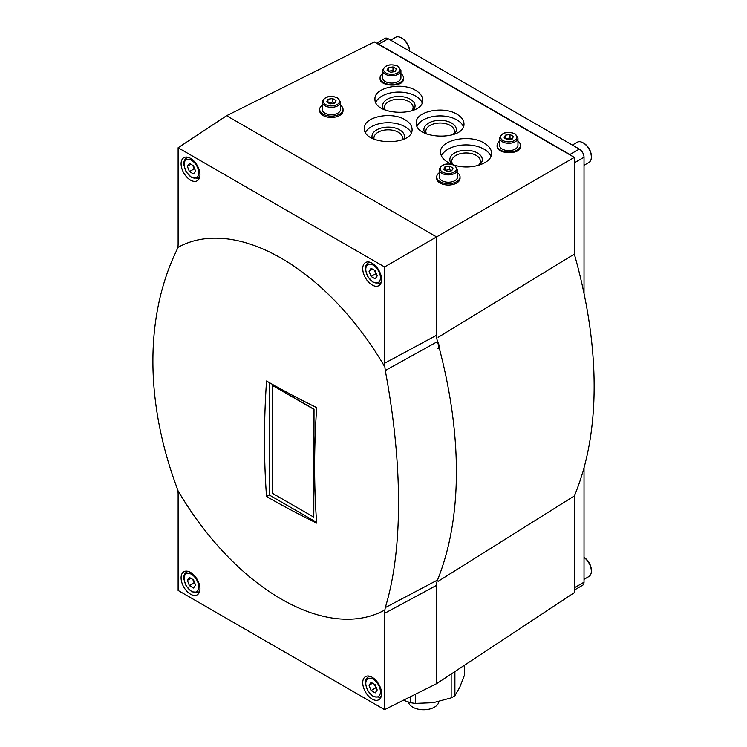 <?xml version="1.0" encoding="UTF-8"?>
<svg xmlns="http://www.w3.org/2000/svg" width="747" height="747" viewBox="0 0 747 747"><rect width="100%" height="100%" fill="white"/><g stroke="black" fill="none" stroke-linecap="round" stroke-linejoin="round"><path stroke-width="1.12" d="M451.16 674.037L451.16 697.885A41.701 24.081 0 0 0 454.904 695.718L459.694 687.436L464.494 675.064L464.494 665.232M454.904 695.718L454.904 671.562M410.271 696.811L410.271 702.628A41.701 24.081 0 0 0 415.388 703.413L415.388 694.262M451.16 697.885L433.279 702.694L415.388 703.413M410.271 702.628L403.436 700.228M438.209 581.278L574.322 495.943L574.322 592.642L436.575 683.682L436.575 585.331A20.02 11.56 -120 0 1 437.499 580.074A412.372 238.088 -120 0 0 437.499 341.584A20.02 11.56 -120 0 1 436.575 335.263L436.575 236.92L226.612 115.701L178.122 147.747L384.574 266.95L574.322 157.393L374.331 41.935L226.612 115.701M384.574 266.95L384.574 363.266A22.503 12.988 -120 0 0 384.882 367.01L385.275 370.549C403.007 464.765 402.894 550.511 385.275 607.6L384.882 609.935A22.503 12.988 -120 0 0 384.574 613.334L384.574 709.65L178.122 590.457L178.122 494.141A22.503 12.988 -120 0 0 177.814 490.387L176.778 487.221C144.834 401.214 145.039 315.421 176.778 250.18L177.814 247.462A22.503 12.988 -120 0 0 178.122 244.073L178.122 147.747M384.574 709.65L436.575 683.682M574.322 495.943A405.322 234.016 -120 0 0 574.322 254.101L438.162 337.327M574.322 254.101L574.322 157.393M380.074 77.781L380.074 78.575C379.513 86.913 403.996 87.408 403.436 79.042L403.436 77.781A11.681 6.742 180 0 1 391.755 84.523A11.681 6.742 180 0 1 380.074 77.781A11.681 6.742 180 0 1 382.576 73.608M497.091 145.338L497.091 146.132C496.531 154.48 521.014 154.965 520.444 146.599L520.444 145.338A11.681 6.742 180 0 1 508.772 152.08A11.681 6.742 180 0 1 497.091 145.338A11.681 6.742 180 0 1 499.594 141.164M453.896 164.984C469.9 170.596 492.301 163.621 491.591 153.247C491.479 149.344 488.986 145.945 484.112 143.041C469.387 133.75 439.544 140.034 440.543 152.22C440.814 157.244 444.633 161.277 452 164.321M405.079 119.763C391.316 111.079 363.425 116.952 364.359 128.335C363.21 145.385 413.222 146.393 412.073 129.296C411.961 125.655 409.636 122.471 405.079 119.763M415.696 90.396C401.933 81.712 374.042 87.586 374.975 98.977C373.827 116.028 423.838 117.036 422.69 99.939C422.578 96.288 420.253 93.114 415.696 90.396M456.987 114.235C443.214 105.551 415.332 111.424 416.266 122.807C415.108 139.857 465.129 140.866 463.971 123.769C463.868 120.127 461.534 116.943 456.987 114.235M372.174 699.071A13.343 7.703 -120 0 0 378.85 699.734A13.343 7.703 -120 0 0 378.85 684.317A13.343 7.703 -120 0 0 365.498 676.614A13.343 7.703 -120 0 0 363.453 687.305A13.343 7.703 -120 0 0 372.174 699.071M177.814 490.387A208.721 120.51 -120 0 0 281.348 599.122A208.721 120.51 -120 0 0 384.882 609.935M190.522 594.192A13.343 7.703 -120 0 0 197.189 594.855A13.343 7.703 -120 0 0 197.189 579.439A13.343 7.703 -120 0 0 183.846 571.735A13.343 7.703 -120 0 0 181.801 582.436A13.343 7.703 -120 0 0 190.522 594.192M384.882 367.01A208.721 120.51 -120 0 0 177.814 247.462M316.681 407.619A857.929 495.326 120 0 0 316.681 523.124A857.864 495.28 180 0 1 266.539 496.503A860.768 496.97 -60 0 1 266.539 380.998A857.864 495.28 0 0 0 316.681 407.619M190.522 180.13A13.343 7.703 -120 0 0 197.189 180.783A13.343 7.703 -120 0 0 197.189 165.376A13.343 7.703 -120 0 0 183.846 157.673A13.343 7.703 -120 0 0 181.801 168.364A13.343 7.703 -120 0 0 190.522 180.13M372.174 284.999A13.343 7.703 -120 0 0 378.85 285.662A13.343 7.703 -120 0 0 378.85 270.255A13.343 7.703 -120 0 0 365.498 262.552A13.343 7.703 -120 0 0 363.453 273.243A13.343 7.703 -120 0 0 372.174 284.999M375.162 270.657L371.072 268.294L369.027 271.198L371.072 276.465L375.162 278.827L377.207 275.923L375.162 270.657M193.51 165.778L189.421 163.416L187.376 166.329L189.421 171.595L193.51 173.948L195.546 171.044L193.51 165.778M193.51 579.84L189.421 577.487L187.376 580.391L189.421 585.657L193.51 588.02L195.546 585.106L193.51 579.84M375.162 684.719L371.072 682.366L369.027 685.27L371.072 690.536L375.162 692.889L377.207 689.985L375.162 684.719M372.566 269.163L369.027 271.198M374.434 270.237L375.797 273.747L371.072 276.465M375.797 273.747L376.525 274.168M372.566 683.225L369.027 685.27M374.434 684.299L375.797 687.81L371.072 690.536M375.797 687.81L376.525 688.23M190.915 578.346L187.376 580.391M192.773 579.42L194.136 582.931L189.421 585.657M194.136 582.931L194.864 583.351M190.915 164.284L187.376 166.329M192.773 165.358L194.136 168.869L189.421 171.595M194.136 168.869L194.864 169.289M269.2 382.52L269.2 494.962L266.539 496.503M269.2 494.962L316.625 522.349M313.787 517.167L314.02 409.151L272.263 385.321L313.787 409.291L313.787 517.167L272.263 493.197L272.263 385.321M408.394 702.059A15.351 8.861 0 0 0 412.755 707.157A15.351 8.861 0 0 0 428.899 709.211A15.351 8.861 0 0 0 438.9 701.61M417.041 126.187A23.857 13.773 180 0 1 433.876 116.383A23.857 13.773 180 0 1 456.987 119.94A23.857 13.773 180 0 1 463.392 126.663M425.202 133.358A16.229 9.366 180 0 1 431.019 121.92A16.229 9.366 180 0 1 451.59 123.05A16.229 9.366 180 0 1 454.241 134.283M426.63 133.984A14.286 8.254 180 0 1 425.827 131.257A14.286 8.254 180 0 1 434.651 123.638A14.286 8.254 180 0 1 450.217 125.421A14.286 8.254 180 0 1 454.409 131.257A14.286 8.254 180 0 1 453.102 134.703M375.75 102.358A23.857 13.773 180 0 1 392.586 92.544A23.857 13.773 180 0 1 415.696 96.102A23.857 13.773 180 0 1 422.111 102.834M383.911 109.529A16.229 9.366 180 0 1 389.738 98.081A16.229 9.366 180 0 1 410.308 99.211A16.229 9.366 180 0 1 412.96 110.453M385.34 110.145A14.286 8.254 180 0 1 384.546 107.419A14.286 8.254 180 0 1 393.361 99.799A14.286 8.254 180 0 1 408.936 101.592A14.286 8.254 180 0 1 413.119 107.419A14.286 8.254 180 0 1 411.812 110.864M365.46 132.35A23.857 13.773 180 0 1 405.079 126.747A23.857 13.773 180 0 1 411.214 132.817M372.333 138.419A16.229 9.366 180 0 1 380.484 128.251A16.229 9.366 180 0 1 399.692 129.857A16.229 9.366 180 0 1 403.735 139.222M374.07 139.231A14.286 8.254 180 0 1 373.93 138.064A14.286 8.254 180 0 1 382.744 130.445A14.286 8.254 180 0 1 398.319 132.238A14.286 8.254 180 0 1 402.502 138.064A14.286 8.254 180 0 1 402.157 139.885M441.393 155.871A25.519 14.735 180 0 1 459.424 145.413A25.519 14.735 180 0 1 484.112 149.223A25.519 14.735 180 0 1 490.956 156.384M452.01 164.321A16.229 9.366 180 0 1 456.193 152.201A16.229 9.366 180 0 1 477.538 153.014A16.229 9.366 180 0 1 479.098 165.227M453.065 164.648A14.286 8.254 180 0 1 451.776 161.221A14.286 8.254 180 0 1 460.6 153.602A14.286 8.254 180 0 1 476.175 155.385A14.286 8.254 180 0 1 480.358 161.221A14.286 8.254 180 0 1 478.341 165.451M457.547 172.772A11.681 6.742 180 0 1 460.049 176.936L460.049 178.3A11.681 6.742 180 0 1 448.377 185.041A11.681 6.742 180 0 1 436.696 178.3L436.696 176.936A11.681 6.742 180 0 1 439.199 172.772M460.049 176.936A11.681 6.742 180 0 1 448.377 183.678A11.681 6.742 180 0 1 436.696 176.936M457.547 176.936A9.179 5.294 180 0 1 448.377 182.231A9.179 5.294 180 0 1 439.199 176.936L439.199 169.578A9.179 5.294 180 0 0 448.377 174.882A9.179 5.294 180 0 0 457.547 169.578L457.547 176.936M449.619 166.077L444.969 166.796L443.727 169.485L447.126 171.455L451.776 170.736L453.027 168.047L449.619 166.077L449.619 169.625L445.156 170.316M340.539 105.215A11.681 6.742 180 0 1 343.041 109.379L343.041 110.743A11.681 6.742 180 0 1 331.36 117.484A11.681 6.742 180 0 1 319.688 110.743L319.688 109.379A11.681 6.742 180 0 1 322.19 105.215M343.041 109.379A11.681 6.742 180 0 1 331.36 116.121A11.681 6.742 180 0 1 319.688 109.379M340.539 109.379A9.179 5.294 180 0 1 331.36 114.674A9.179 5.294 180 0 1 322.19 109.379L322.19 102.022A9.179 5.294 180 0 0 331.36 107.325A9.179 5.294 180 0 0 340.539 102.022L340.539 109.379M332.611 98.52L327.952 99.239L326.71 101.928L330.118 103.898L334.768 103.17L336.01 100.49L332.611 98.52L332.611 102.068L328.138 102.759M517.942 141.164A11.681 6.742 180 0 1 520.444 145.338M517.942 145.338A9.179 5.294 180 0 1 508.772 150.633A9.179 5.294 180 0 1 499.594 145.338L499.594 137.98A9.179 5.294 180 0 0 508.772 143.284A9.179 5.294 180 0 0 517.942 137.98L517.942 145.338M510.014 134.479L505.364 135.198L504.113 137.887L507.521 139.848L512.171 139.129L513.422 136.449L510.014 134.479L510.014 138.018L505.551 138.709M400.934 73.608A11.681 6.742 180 0 1 403.436 77.781M400.934 77.781A9.179 5.294 180 0 1 391.755 83.076A9.179 5.294 180 0 1 382.576 77.781L382.576 70.423A9.179 5.294 180 0 0 391.755 75.727A9.179 5.294 180 0 0 400.934 70.423L400.934 77.781M392.997 66.922L388.347 67.641L387.105 70.33L390.513 72.291L395.163 71.572L396.405 68.892L392.997 66.922L392.997 70.461L388.533 71.152M394.976 71.6L392.997 70.461M388.347 71.049L388.347 67.641M511.984 139.157L510.014 138.018M505.364 138.606L505.364 135.198M334.581 103.207L332.611 102.068M327.952 102.647L327.952 99.239M451.59 170.764L449.619 169.625M444.969 170.204L444.969 166.796M437.919 348.634A5.406 3.119 -120 0 0 437.425 341.622M584.023 293.478L584.023 157.244A6.676 3.856 -120 0 0 579.308 149.073L388.216 38.741A6.676 3.856 -120 0 0 384.882 38.414L376.563 43.223M571.436 155.731A6.676 3.856 -120 0 0 569.868 154.517L378.776 44.194A6.676 3.856 -120 0 0 377.216 43.597M574.322 590.065L582.641 585.256A6.676 3.856 -120 0 0 584.023 582.202L584.023 467.762M574.322 589.299A6.676 3.856 -120 0 0 574.592 587.656L574.592 495.308M574.592 255.035L574.592 162.687A6.676 3.856 -120 0 0 574.322 160.736M584.023 165.283L588.916 162.454A11.681 6.742 -120 0 0 591.335 157.103L591.335 156.02A10.346 5.976 -120 0 0 584.023 143.349L583.08 142.808A11.681 6.742 -120 0 0 577.244 142.229L572.351 145.049M591.335 157.103A11.681 6.742 -120 0 0 583.08 142.808M409.683 51.141A10.346 5.976 -120 0 0 402.372 38.471L401.428 37.929A11.681 6.742 -120 0 0 395.593 37.35L390.69 40.179M409.627 51.113A11.681 6.742 -120 0 0 401.428 37.929M584.023 579.345L588.916 576.516A11.681 6.742 -120 0 0 591.335 571.175L591.335 570.082A10.346 5.976 -120 0 0 584.023 557.421L584.023 557.421M591.335 571.175A11.681 6.742 -120 0 0 584.023 557.477M384.574 363.266L436.575 335.263M384.574 613.334L436.575 585.331M385.275 607.6L437.499 580.074M385.275 370.549L437.499 341.584M381.241 282.357L379.896 283.132A11.681 6.742 -120 0 0 381.428 281.572M370.335 262.356A11.681 6.742 -120 0 0 368.224 262.907C366.151 264.233 365.227 266.511 365.451 269.742L367.701 276.614L373.397 282.618L379.896 283.132M373.117 282.002A10.346 5.976 -120 0 0 379.448 272.991A10.346 5.976 -120 0 0 366.786 265.68A10.346 5.976 -120 0 0 373.117 282.002M199.589 177.478L198.244 178.253A11.681 6.742 -120 0 0 199.776 176.694M188.683 157.477A11.681 6.742 -120 0 0 186.573 158.028C184.5 159.354 183.575 161.632 183.799 164.863L186.05 171.735L191.736 177.739L198.244 178.253M191.465 177.132A10.346 5.976 -120 0 0 197.796 168.122A10.346 5.976 -120 0 0 185.125 160.801A10.346 5.976 -120 0 0 191.465 177.132M199.589 591.54L198.244 592.315A11.681 6.742 -120 0 0 199.776 590.765M188.683 571.548A11.681 6.742 -120 0 0 186.573 572.09C184.5 573.416 183.575 575.694 183.799 578.934L186.05 585.807L191.736 591.811L198.244 592.315M191.465 591.194A10.346 5.976 -120 0 0 197.796 582.184A10.346 5.976 -120 0 0 185.125 574.873A10.346 5.976 -120 0 0 191.465 591.194M381.241 696.419L379.896 697.194A11.681 6.742 -120 0 0 381.428 695.644M370.335 676.427A11.681 6.742 -120 0 0 368.224 676.969C366.151 678.295 365.227 680.573 365.451 683.804L367.701 690.686L373.397 696.68L379.896 697.194M373.117 696.073A10.346 5.976 -120 0 0 379.448 687.063A10.346 5.976 -120 0 0 366.786 679.751A10.346 5.976 -120 0 0 373.117 696.073M454.157 165.432A8.17 4.715 180 0 1 450.488 173.323A8.17 4.715 180 0 1 440.478 167.543A8.17 4.715 180 0 1 454.157 165.432M337.14 97.876A8.17 4.715 180 0 1 333.479 105.766A8.17 4.715 180 0 1 323.47 99.986A8.17 4.715 180 0 1 337.14 97.876M514.552 133.825A8.17 4.715 180 0 1 510.883 141.725A8.17 4.715 180 0 1 500.873 135.945A8.17 4.715 180 0 1 514.552 133.825M397.535 66.268A8.17 4.715 180 0 1 393.874 74.168A8.17 4.715 180 0 1 383.855 68.388A8.17 4.715 180 0 1 397.535 66.268M378.776 44.194L388.216 38.741M569.868 154.517L579.308 149.073M574.592 587.656L584.023 582.202M574.592 162.687L584.023 157.244M369.569 262.132L368.224 262.907M187.908 157.253L186.573 158.028M187.908 571.315L186.573 572.09M369.569 676.194L368.224 676.969M457.547 169.578L454.652 165.376C446.594 162.641 441.449 164.041 439.199 169.578M340.539 102.022L337.644 97.82C329.586 95.084 324.431 96.484 322.19 102.022M517.942 137.98L515.047 133.778C506.989 131.042 501.844 132.443 499.594 137.98M400.934 70.423L398.039 66.222C389.981 63.486 384.826 64.886 382.576 70.423"/></g></svg>
